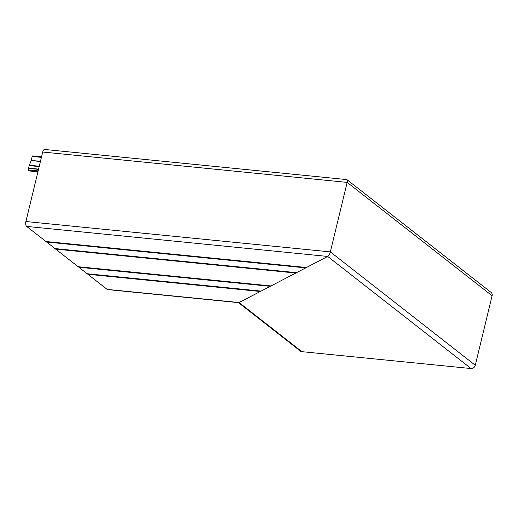 <?xml version="1.0" encoding="UTF-8"?>
<svg xmlns="http://www.w3.org/2000/svg" width="518" height="518" viewBox="0 0 518 518"><rect width="100%" height="100%" fill="white"/><g stroke="black" fill="none" stroke-linecap="round" stroke-linejoin="round"><path stroke-width="0.78" d="M346.995 179.694L346.257 179.701C347.274 179.377 347.572 180.27 347.157 182.394L346.995 179.694L491.09 292.392A3.846 3.257 128 0 1 492.1 295.759L475.284 365.255A3.846 3.257 128 0 1 471.03 368.538L301.89 351.67A3.846 3.257 128 0 1 300.401 351.081L238.468 302.641M238.351 302.551L239.083 302.544L327.693 256.442C328.82 255.652 329.701 254.137 330.342 251.897C329.701 254.137 328.82 255.652 327.693 256.442L306.442 267.495L45.947 241.511L26.632 226.411A3.846 1.8 -84.3 0 1 25.9 221.529L330.342 251.897L475.284 365.255M492.1 295.759L347.157 182.394L330.342 251.897L347.157 182.394L42.716 152.027L25.9 221.529M87.179 273.757L78.827 267.23L270.26 286.325L261.072 291.103L87.296 273.769M78.16 266.705L55.633 249.093L295.778 273.044L270.998 285.942L78.283 266.718M54.966 248.569L46.62 242.035L305.704 267.884L296.516 272.662L55.089 248.582M107.161 289.387L87.846 274.281L260.334 291.485L238.617 302.661L107.653 289.594A3.846 1.8 -84.3 0 1 107.161 289.387L239.083 302.544L301.89 351.67M305.704 267.884L306.313 267.379M46.497 241.589L46.62 242.035M295.778 273.044L296.387 272.539M55.517 248.64L55.633 249.093M270.26 286.325L270.869 285.819M78.704 266.776L78.827 267.23M260.334 291.485L260.942 290.98M87.723 273.834L87.846 274.281M42.716 152.027A3.846 1.8 -84.3 0 1 44.703 149.462L346.723 179.584M28.794 170.869A0.771 0.363 -84.3 0 1 28.684 170.895A0.771 0.363 -84.3 0 1 28.587 170.849L28.484 170.765A0.771 0.363 -84.3 0 1 28.309 169.923L28.542 168.382A1.541 0.719 -84.3 0 1 28.594 168.123L29.209 165.592A1.541 0.719 -84.3 0 1 29.319 165.236L31.171 160.586A0.771 0.363 95.7 0 0 31.229 160.405L32.187 156.449A0.771 0.363 -84.3 0 1 32.582 155.931A0.771 0.363 -84.3 0 1 32.686 155.976M471.03 368.538L327.693 256.442L26.632 226.411M46.503 241.686L305.944 267.566M55.523 248.744L296.018 272.733M78.71 266.88L270.5 286.007M87.73 273.931L260.573 291.174M28.587 170.849L37.937 171.782M37.95 171.711L28.484 170.765M28.309 169.923L38.151 170.901M38.52 169.38L28.542 168.382M28.594 168.123L38.578 169.121M39.193 166.589L29.209 165.592M29.319 165.236L39.277 166.226M40.423 161.506L31.171 160.586M31.229 160.405L40.462 161.325M41.421 157.368L32.187 156.449M46.005 241.537L306.384 267.508M55.025 248.595L296.458 272.675M78.218 266.731L270.94 285.955M87.238 273.782L261.02 291.116M32.582 155.931L41.55 156.831M28.684 170.895L37.924 171.814"/></g></svg>
